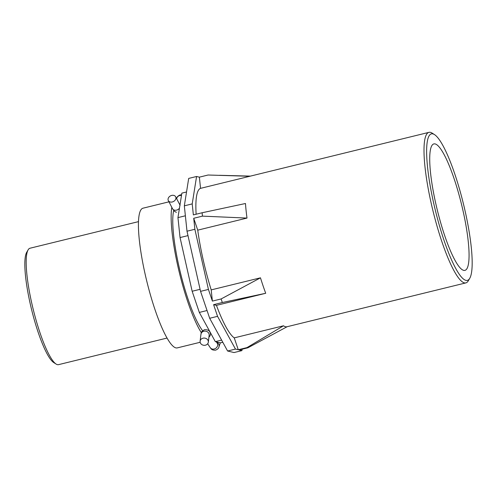 <?xml version="1.0" encoding="UTF-8"?>
<svg xmlns="http://www.w3.org/2000/svg" width="497" height="497" viewBox="0 0 497 497"><rect width="100%" height="100%" fill="white"/><g stroke="black" fill="none" stroke-linecap="round" stroke-linejoin="round"><path stroke-width="0.75" d="M216.443 305.351A77.501 14.786 -103.8 0 0 234.242 337.867L238.268 349.745L235.466 349.074L217.549 316.34L213.598 304.673L216.443 305.351L265.709 293.28L222.327 302.53L221.115 298.952L212.387 301.095L208.429 289.428L200.552 291.36L186.996 231.204L184.331 205.833L188.692 178.417L196.576 176.485L199.372 177.156L200.546 188.351L249.811 176.28L208.1 175.012L199.372 177.156M235.466 349.074L227.589 351.006L209.672 318.273L200.552 291.36M217.549 316.34L209.672 318.273M242.151 349.205L241.927 350.615L239.125 349.95L247.854 347.807L246.997 347.602L238.268 349.745M241.927 350.615L234.044 352.547L227.589 351.006M454.183 172.223A75.432 14.394 -103.8 0 1 469.727 278.345A75.432 14.394 -103.8 0 1 444.604 242.064A75.432 14.394 -103.8 0 1 427.345 165.016A75.432 14.394 -103.8 0 1 434.496 134.606A75.432 14.394 -103.8 0 1 454.183 172.223M469.727 278.345L468.311 280.78A77.501 14.786 -103.8 0 1 465.875 282.899A77.501 14.786 -103.8 0 1 442.504 243.499A77.501 14.786 -103.8 0 1 428.973 132.351A77.501 14.786 -103.8 0 1 432.117 133.103L434.496 134.606M208.429 289.428L194.874 229.279L186.996 231.204M194.874 229.279L193.718 218.276L197.744 230.154A77.501 14.786 -103.8 0 0 211.206 289.894L212.387 301.095M193.718 218.276L202.453 216.133L202.099 212.759L193.364 214.903L192.209 203.9L184.331 205.833M192.209 203.9L196.576 176.485M222.799 342.265L220.395 342.855L215.319 341.644L199.322 312.42L192.153 291.254L180.051 237.56L177.957 217.611L181.852 193.134L186.53 191.985M177.957 217.611L185.375 215.791M180.051 237.56L187.984 235.615M192.153 291.254L200.086 289.31M199.322 312.42L207.044 310.526M215.319 341.644L221.619 340.097M196.129 214.226A77.501 14.786 -103.8 0 1 200.546 188.351M445.262 237.28A65.101 12.419 -103.8 0 1 433.893 143.913A65.101 12.419 -103.8 0 1 453.525 177.007A65.101 12.419 -103.8 0 1 464.894 270.374A65.101 12.419 -103.8 0 1 445.262 237.28M202.614 330.71A66.548 12.698 -103.8 0 1 180.902 274.611A66.548 12.698 -103.8 0 1 173.217 213.12A66.548 12.698 -103.8 0 1 173.689 210.529M201.322 332.642A71.922 13.723 -103.8 0 1 199.011 328.722A71.922 13.723 -103.8 0 1 177.802 265.982A71.922 13.723 -103.8 0 1 171.819 207.33M200.167 342.278L177.261 347.894A71.922 13.723 -103.8 0 1 166.302 336.736A71.922 13.723 -103.8 0 1 142.21 259.794A71.922 13.723 -103.8 0 1 143.018 208.187L168.961 201.825M167.035 338.059L58.547 364.649A59.932 11.437 -103.8 0 1 56.111 364.065A59.932 11.437 -103.8 0 1 40.474 334.183A59.932 11.437 -103.8 0 1 28.124 249.867A59.932 11.437 -103.8 0 1 30.013 248.227L138.501 221.631M56.111 364.065L53.738 362.562A57.869 11.04 -103.8 0 1 38.636 333.704A57.869 11.04 -103.8 0 1 26.708 252.296L28.124 249.867M213.598 304.673L222.327 302.53M211.206 289.894L260.471 277.823L221.115 298.952M197.744 230.154L247.003 218.077L202.453 216.133M247.003 218.077A77.501 14.786 -103.8 0 1 245.475 203.509L202.099 212.759M287.21 326.678L247.854 347.807M234.242 337.867L283.501 325.79L246.997 347.602M249.811 176.28A77.501 14.786 -103.8 0 1 250.059 176.205L428.973 132.351M265.709 293.28A77.501 14.786 -103.8 0 1 263.59 287.353A77.501 14.786 -103.8 0 1 260.471 277.823M465.875 282.899L286.962 326.753A77.501 14.786 -103.8 0 1 283.501 325.79M171.689 195.42A4.131 3.193 -27.4 0 0 168.321 200.595A4.131 3.193 -27.4 0 0 172.291 201.968A4.131 3.193 -27.4 0 0 175.658 196.787A4.131 3.193 -27.4 0 0 171.689 195.42M205.441 345.185A4.131 3.616 6.8 0 1 200.111 341.203A4.131 3.616 6.8 0 1 202.993 338.196A4.131 3.616 6.8 0 1 208.324 342.184A4.131 3.616 6.8 0 1 205.441 345.185M176.41 212.337L174.503 211.349L172.558 208.759A4.131 3.193 -27.4 0 0 176.528 210.125A4.131 3.193 -27.4 0 0 179.454 208.2M181.467 195.545A4.131 3.883 -161.6 0 0 176.864 198.067L176.652 198.701M216.338 341.886L217.139 343.098A4.131 3.578 146.5 0 1 214.201 349.006A4.131 3.578 146.5 0 1 210.243 347.651C211.088 348.167 210.852 350.373 215.623 350.155C217.729 349.186 218.829 348.13 218.922 346.993L220.308 342.837M208.324 342.184L209.156 335.22A4.131 3.616 -173.2 0 0 203.826 331.244A4.131 3.616 -173.2 0 0 200.943 334.251C201.714 333.201 199.67 332.481 204.547 329.685C207.516 329.598 209.312 330.43 209.927 332.189A4.131 3.578 146.5 0 1 208.933 337.096M179.951 205.062A4.131 3.193 -27.4 0 0 179.895 204.95L175.658 196.787M179.591 204.354A4.131 3.883 18.4 0 1 180.026 204.584M216.475 342.098A4.131 3.883 18.4 0 1 218.922 346.993M250.432 176.112L219.562 175.298M172.558 208.759L168.321 200.595M176.864 198.067C176.92 196.974 178.019 195.917 180.162 194.905L181.585 194.793M207.671 343.769L210.243 347.651M200.111 341.203L200.943 334.251M180.107 205.311L179.895 204.95M209.927 332.189L211.175 334.071"/></g></svg>
